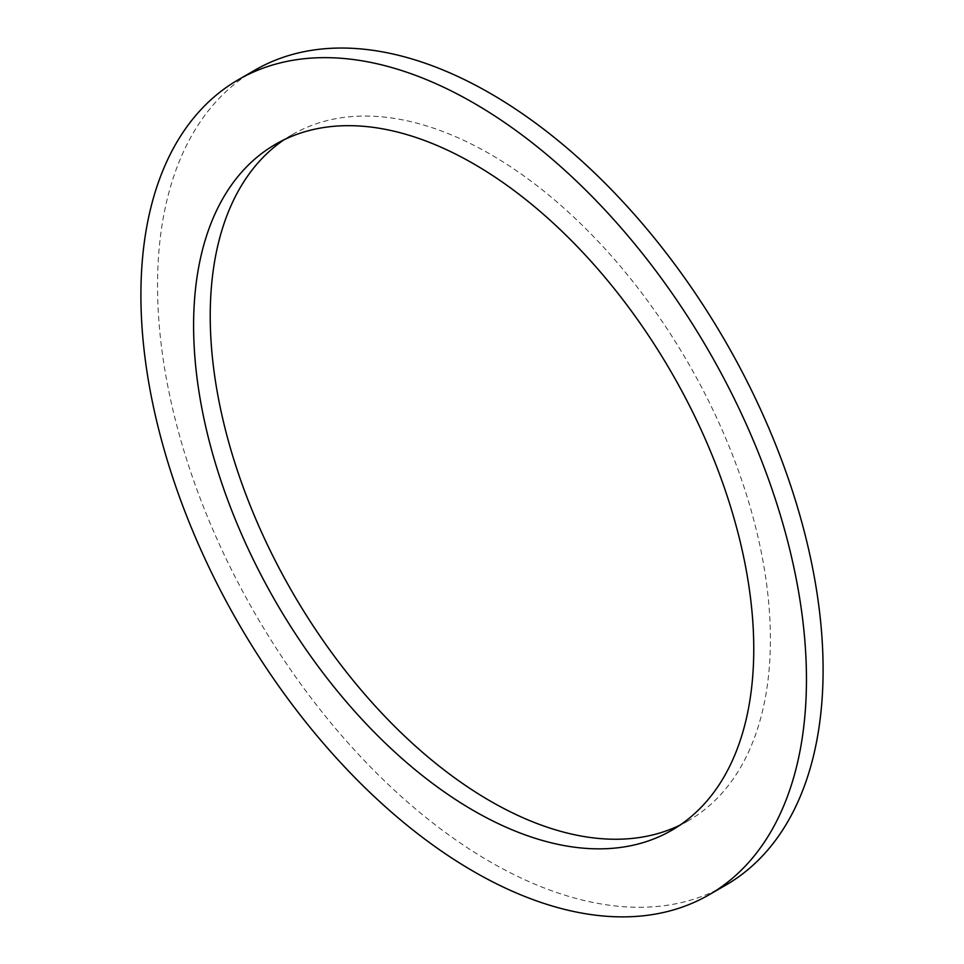 <?xml version="1.0" encoding="UTF-8"?>
<svg xmlns="http://www.w3.org/2000/svg" width="964" height="964" viewBox="0 0 964 964"><rect width="100%" height="100%" fill="white"/><g stroke="black" fill="none" stroke-linecap="round" stroke-linejoin="round"><path stroke-width="0.72" stroke-dasharray="4.82 3.62" d="M679.873 825.196A396.108 228.697 -120 0 0 688.368 820.701A396.108 228.697 -120 0 0 770.405 639.361A396.108 228.697 -120 0 0 597.511 240.735A396.108 228.697 -120 0 0 292.273 134.623A396.108 228.697 -120 0 0 284.127 139.72M255.014 70.083A470.625 271.715 -120 0 0 255.002 613.514A470.625 271.715 -120 0 0 725.627 885.229M292.273 134.623L275.632 144.226M688.368 820.701L671.727 830.305"/><path stroke-width="1.45" d="M806.458 679.391A470.625 271.715 -120 0 0 601.03 205.778A470.625 271.715 -120 0 0 238.373 79.699A470.625 271.715 -120 0 0 238.373 623.118A470.625 271.715 -120 0 0 708.986 894.833A470.625 271.715 -120 0 0 806.458 679.391M753.764 648.977A396.108 228.697 -120 0 0 580.87 250.351A396.108 228.697 -120 0 0 275.632 144.226A396.108 228.697 -120 0 0 275.632 601.608A396.108 228.697 -120 0 0 671.727 830.305A396.108 228.697 -120 0 0 753.764 648.977M284.127 139.72A396.108 228.697 -120 0 0 292.261 592.004A396.108 228.697 -120 0 0 679.873 825.196M708.986 894.833L725.627 885.229A470.625 271.715 -120 0 0 823.099 669.787A470.625 271.715 -120 0 0 617.671 196.174A470.625 271.715 -120 0 0 255.014 70.083L238.373 79.699"/></g></svg>
